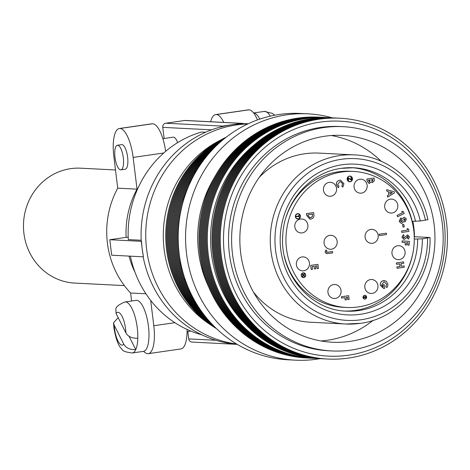 <?xml version="1.0" encoding="UTF-8"?>
<svg xmlns="http://www.w3.org/2000/svg" width="470" height="470" viewBox="0 0 470 470"><rect width="100%" height="100%" fill="white"/><g stroke="black" fill="none" stroke-linecap="round" stroke-linejoin="round"><path stroke-width="0.7" d="M364.655 298.967L364.72 298.967A1.733 1.633 92.9 0 1 363.234 297.71L363.169 297.71A1.733 1.633 92.9 0 0 364.691 298.967M364.72 298.967A1.733 1.633 92.9 0 0 366.4 297.61L363.234 297.71M364.573 295.336A1.921 1.81 92.9 0 0 362.999 297.269L362.999 297.293A1.921 1.81 92.9 0 0 363.052 297.692L363.057 297.716A1.921 1.81 92.9 0 0 366.612 297.152A1.921 1.81 92.9 0 0 364.573 295.336M364.679 299.149A1.921 1.81 92.9 0 0 366.553 297.163A1.921 1.81 92.9 0 0 364.873 295.319M303.532 273.005A2.203 2.074 92.9 0 0 301.311 275.297A2.203 2.074 92.9 0 0 303.309 277.406M303.72 277.388A2.203 2.074 92.9 0 0 303.561 273.005A2.203 2.074 92.9 0 0 301.376 275.303A2.203 2.074 92.9 0 0 303.72 277.388M303.162 272.841A2.385 2.25 92.9 0 0 303.326 277.588A2.385 2.25 92.9 0 0 305.7 275.103A2.385 2.25 92.9 0 0 303.162 272.841M303.297 277.588A2.385 2.25 92.9 0 0 305.635 275.115A2.385 2.25 92.9 0 0 303.538 272.817M298.015 213.879A2.462 2.315 92.9 0 0 297.986 213.874A2.462 2.315 92.9 0 0 295.542 216.441A2.462 2.315 92.9 0 0 297.733 218.785A2.462 2.315 92.9 0 0 297.763 218.791M298.221 218.773A2.462 2.315 92.9 0 0 298.045 213.879A2.462 2.315 92.9 0 0 295.607 216.441A2.462 2.315 92.9 0 0 298.221 218.773M297.592 213.662A2.697 2.544 92.9 0 0 297.786 219.032A2.697 2.544 92.9 0 0 300.459 216.218A2.697 2.544 92.9 0 0 297.592 213.662M297.751 219.026A2.697 2.544 92.9 0 0 300.401 216.229A2.697 2.544 92.9 0 0 298.027 213.638M349.921 176.256A2.679 2.526 92.9 0 0 347.23 179.052A2.679 2.526 92.9 0 0 349.621 181.608A2.679 2.526 92.9 0 0 349.651 181.614M350.144 181.59A2.679 2.526 92.9 0 0 349.95 176.262A2.679 2.526 92.9 0 0 347.295 179.052A2.679 2.526 92.9 0 0 350.144 181.59M349.469 176.097A2.867 2.697 92.9 0 0 349.668 181.796A2.867 2.697 92.9 0 0 352.512 178.812A2.867 2.697 92.9 0 0 349.469 176.097M349.639 181.796A2.867 2.697 92.9 0 0 352.453 178.823A2.867 2.697 92.9 0 0 349.933 176.074M329.77 235.347A6.991 6.586 92.9 0 0 324.041 242.579A6.991 6.586 92.9 0 0 330.269 249.259A6.991 6.586 92.9 0 0 331.473 249.2A6.991 6.586 92.9 0 0 337.207 241.968A6.991 6.586 92.9 0 0 330.98 235.294A6.991 6.586 92.9 0 0 329.77 235.347M390.4 199.151A6.991 6.586 92.9 0 0 384.666 206.383A6.991 6.586 92.9 0 0 390.899 213.057A6.991 6.586 92.9 0 0 392.103 212.998A6.991 6.586 92.9 0 0 397.832 205.766A6.991 6.586 92.9 0 0 391.604 199.092A6.991 6.586 92.9 0 0 390.4 199.151M359.762 179.264A6.991 6.586 92.9 0 0 354.028 186.496A6.991 6.586 92.9 0 0 360.255 193.17A6.991 6.586 92.9 0 0 361.459 193.117A6.991 6.586 92.9 0 0 367.193 185.885A6.991 6.586 92.9 0 0 360.966 179.205A6.991 6.586 92.9 0 0 359.762 179.264M329.153 182.372A6.991 6.586 92.9 0 0 323.425 189.61A6.991 6.586 92.9 0 0 329.652 196.284A6.991 6.586 92.9 0 0 330.856 196.225A6.991 6.586 92.9 0 0 336.59 188.993A6.991 6.586 92.9 0 0 330.363 182.319A6.991 6.586 92.9 0 0 329.153 182.372M300.5 219.043A6.991 6.586 92.9 0 0 294.772 226.276A6.991 6.586 92.9 0 0 301 232.956A6.991 6.586 92.9 0 0 302.204 232.897A6.991 6.586 92.9 0 0 307.932 225.665A6.991 6.586 92.9 0 0 301.705 218.991A6.991 6.586 92.9 0 0 300.5 219.043M302.057 256.931A6.991 6.586 92.9 0 0 296.323 264.163A6.991 6.586 92.9 0 0 302.551 270.843A6.991 6.586 92.9 0 0 303.755 270.785A6.991 6.586 92.9 0 0 309.489 263.553A6.991 6.586 92.9 0 0 303.262 256.879A6.991 6.586 92.9 0 0 302.057 256.931M333.647 284.567A6.991 6.586 92.9 0 0 327.913 291.8A6.991 6.586 92.9 0 0 334.141 298.474A6.991 6.586 92.9 0 0 335.345 298.421A6.991 6.586 92.9 0 0 341.079 291.183A6.991 6.586 92.9 0 0 334.852 284.509A6.991 6.586 92.9 0 0 333.647 284.567M370.524 279.562A6.991 6.586 92.9 0 0 364.796 286.794A6.991 6.586 92.9 0 0 371.024 293.474A6.991 6.586 92.9 0 0 372.228 293.415A6.991 6.586 92.9 0 0 377.962 286.183A6.991 6.586 92.9 0 0 371.729 279.509A6.991 6.586 92.9 0 0 370.524 279.562M370.806 229.419A6.991 6.586 92.9 0 0 365.072 236.651A6.991 6.586 92.9 0 0 371.3 243.325A6.991 6.586 92.9 0 0 372.504 243.266A6.991 6.586 92.9 0 0 378.238 236.034A6.991 6.586 92.9 0 0 372.011 229.36A6.991 6.586 92.9 0 0 370.806 229.419M397.673 245.739A6.991 6.586 92.9 0 0 391.939 252.972A6.991 6.586 92.9 0 0 398.166 259.646A6.991 6.586 92.9 0 0 399.371 259.593A6.991 6.586 92.9 0 0 405.105 252.361A6.991 6.586 92.9 0 0 398.877 245.681A6.991 6.586 92.9 0 0 397.673 245.739M341.825 171.985A68.103 64.161 -87.1 0 1 353.558 171.438A68.103 64.161 -87.1 0 1 414.235 236.469A68.103 64.161 -87.1 0 1 358.393 306.928A68.103 64.161 -87.1 0 1 346.66 307.474A68.103 64.161 -87.1 0 1 285.983 242.444A68.103 64.161 -87.1 0 1 341.825 171.985M286.353 216.323A68.103 64.161 -87.1 0 1 338.347 171.809A68.103 64.161 -87.1 0 1 350.085 171.262L353.558 171.438M413.688 248.266A71.787 67.627 -87.1 0 1 355.367 310.4A71.787 67.627 -87.1 0 1 344.704 311.04M427.724 219.684L420.309 221L412.055 221.288M351.977 167.696A71.787 67.627 -87.1 0 1 412.208 221.264M414.276 239.077L422.383 238.813L429.809 237.497L414.458 236.716A84.671 79.765 -87.1 0 0 412.866 221.3M360.343 323.337A84.671 79.765 -87.1 0 1 345.75 324.018L360.42 323.331C399.723 318.548 431.531 279.227 430.021 237.544L429.809 237.497M259.228 177.384A84.671 79.765 -87.1 0 1 304.589 153.79A84.671 79.765 -87.1 0 1 319.183 153.108L354.333 154.894A84.671 79.765 -87.1 0 0 339.74 155.57A84.671 79.765 -87.1 0 0 270.321 243.166A84.671 79.765 -87.1 0 0 345.75 324.018L310.599 322.232A84.671 79.765 -87.1 0 1 253.412 292.017M373.086 320.381A103.535 97.537 -87.1 0 1 327.484 340.245A103.535 97.537 -87.1 0 1 320.934 340.956M349.997 341.385A103.535 97.537 -87.1 0 1 332.155 342.219A103.535 97.537 -87.1 0 1 239.917 243.354A103.535 97.537 -87.1 0 1 324.805 136.241A103.535 97.537 -87.1 0 1 342.648 135.407A103.535 97.537 -87.1 0 1 434.885 234.272A103.535 97.537 -87.1 0 1 349.997 341.385M323.742 127.576A112.283 105.773 -87.1 0 1 343.088 126.677A112.283 105.773 -87.1 0 1 443.116 233.89A112.283 105.773 -87.1 0 1 351.061 350.05A112.283 105.773 -87.1 0 1 331.714 350.949A112.283 105.773 -87.1 0 1 231.681 243.736A112.283 105.773 -87.1 0 1 323.742 127.576M331.714 350.949L328.63 350.79A112.283 105.773 -87.1 0 1 228.602 243.583A112.283 105.773 -87.1 0 1 320.657 127.423A112.283 105.773 -87.1 0 1 340.004 126.518L343.088 126.677M320.011 122.13A117.623 110.808 -87.1 0 1 444.215 222.768A117.623 110.808 -87.1 0 1 348.623 355.185A117.623 110.808 -87.1 0 1 224.419 254.546A117.623 110.808 -87.1 0 1 320.011 122.13M319.189 119.192A120.561 113.576 -87.1 0 1 446.5 222.345A120.561 113.576 -87.1 0 1 348.523 358.075A120.561 113.576 -87.1 0 1 221.206 254.916A120.561 113.576 -87.1 0 1 319.189 119.192M327.285 359.015A120.561 113.576 -87.1 0 1 219.425 244.118A120.561 113.576 -87.1 0 1 318.266 119.145A120.561 113.576 -87.1 0 1 339.499 118.199M326.356 358.968A120.561 113.576 -87.1 0 1 218.497 244.071A120.561 113.576 -87.1 0 1 317.338 119.098A120.561 113.576 -87.1 0 1 338.576 118.152M325.434 358.921A120.561 113.576 -87.1 0 1 217.575 244.024A120.561 113.576 -87.1 0 1 316.416 119.051A120.561 113.576 -87.1 0 1 337.648 118.105M324.512 358.874A120.561 113.576 -87.1 0 1 216.647 243.977A120.561 113.576 -87.1 0 1 315.488 119.004A120.561 113.576 -87.1 0 1 336.726 118.058M323.583 358.827A120.561 113.576 -87.1 0 1 215.724 243.93A120.561 113.576 -87.1 0 1 314.565 118.957A120.561 113.576 -87.1 0 1 335.797 118.011M322.661 358.78A120.561 113.576 -87.1 0 1 214.796 243.883A120.561 113.576 -87.1 0 1 313.637 118.91A120.561 113.576 -87.1 0 1 334.875 117.964M321.733 358.733A120.561 113.576 -87.1 0 1 213.874 243.836A120.561 113.576 -87.1 0 1 312.714 118.863A120.561 113.576 -87.1 0 1 333.953 117.917M320.81 358.686A120.561 113.576 -87.1 0 1 212.945 243.789A120.561 113.576 -87.1 0 1 311.786 118.816A120.561 113.576 -87.1 0 1 333.024 117.87M319.882 358.639A120.561 113.576 -87.1 0 1 212.023 243.742A120.561 113.576 -87.1 0 1 310.864 118.769A120.561 113.576 -87.1 0 1 332.102 117.829M317.109 358.475A120.561 113.576 -87.1 0 1 207.44 244.488A120.561 113.576 -87.1 0 1 306.24 118.534A120.561 113.576 -87.1 0 1 329.323 117.712M314.336 358.363A120.561 113.576 -87.1 0 1 206.471 243.46A120.561 113.576 -87.1 0 1 305.312 118.487A120.561 113.576 -87.1 0 1 326.55 117.547M313.408 358.316A120.561 113.576 -87.1 0 1 205.549 243.413A120.561 113.576 -87.1 0 1 304.39 118.44A120.561 113.576 -87.1 0 1 325.622 117.5M312.485 358.269A120.561 113.576 -87.1 0 1 204.62 243.366A120.561 113.576 -87.1 0 1 303.461 118.393A120.561 113.576 -87.1 0 1 324.7 117.453M311.557 358.222A120.561 113.576 -87.1 0 1 203.698 243.319A120.561 113.576 -87.1 0 1 302.539 118.346A120.561 113.576 -87.1 0 1 323.777 117.406M310.635 358.175A120.561 113.576 -87.1 0 1 202.776 243.272A120.561 113.576 -87.1 0 1 301.617 118.299A120.561 113.576 -87.1 0 1 322.849 117.359M309.707 358.128A120.561 113.576 -87.1 0 1 201.847 243.225A120.561 113.576 -87.1 0 1 300.688 118.252A120.561 113.576 -87.1 0 1 321.927 117.312M308.784 358.081A120.561 113.576 -87.1 0 1 200.925 243.178A120.561 113.576 -87.1 0 1 299.766 118.205A120.561 113.576 -87.1 0 1 320.998 117.265M307.856 358.034A120.561 113.576 -87.1 0 1 199.997 243.131A120.561 113.576 -87.1 0 1 298.838 118.158A120.561 113.576 -87.1 0 1 320.076 117.218M306.934 357.987A120.561 113.576 -87.1 0 1 199.074 243.084A120.561 113.576 -87.1 0 1 297.915 118.111A120.561 113.576 -87.1 0 1 319.148 117.171M320.064 358.651A123.322 116.178 -87.1 0 1 316.757 359.18A123.322 116.178 -87.1 0 1 295.507 360.173A123.322 116.178 -87.1 0 1 185.644 242.414A123.322 116.178 -87.1 0 1 286.753 114.827A123.322 116.178 -87.1 0 1 308.003 113.84A123.322 116.178 -87.1 0 1 332.278 117.835M295.507 360.173L288.11 359.797A123.322 116.178 -87.1 0 1 178.242 242.038A123.322 116.178 -87.1 0 1 279.356 114.451A123.322 116.178 -87.1 0 1 300.606 113.464L308.003 113.84M115.491 169.964L80.57 168.189A57.522 54.185 92.9 0 0 70.659 168.654A57.522 54.185 92.9 0 0 23.5 228.162A57.522 54.185 92.9 0 0 74.742 283.081L124.368 285.601M143.503 351.354A25.762 8.495 -98.2 0 0 148.45 326.292A25.762 8.495 -98.2 0 0 136.136 300.359L124.955 301.975A25.762 8.495 81.8 0 1 137.269 327.913A25.762 8.495 81.8 0 1 137.804 338.194A25.762 8.495 81.8 0 1 135.765 349.586A25.762 8.495 81.8 0 1 132.329 352.97L143.503 351.354M117.377 145.248L121.677 144.625A12.426 4.101 81.8 0 1 127.617 157.133A12.426 4.101 81.8 0 1 125.231 169.218L120.931 169.84A12.426 4.101 81.8 0 1 114.991 157.333A12.426 4.101 81.8 0 1 117.377 145.248A12.426 4.101 81.8 0 1 123.316 157.755A12.426 4.101 81.8 0 1 120.931 169.84M118.176 317.644L113.546 322.772L114.204 325.216L123.827 344.234C126.107 348.094 130.09 349.88 135.765 349.586L129.027 336.267M236.58 343.981A110.438 104.04 -87.1 0 1 145.747 235.147A110.438 104.04 -87.1 0 1 236.369 124.955A110.438 104.04 -87.1 0 1 247.737 123.98M243.46 123.733A110.438 104.04 -87.1 0 1 248.254 123.739M220.583 127.065A3.684 3.466 92.9 0 1 222.498 126.101L241.416 123.363A3.684 3.466 92.9 0 1 243.495 123.751A110.438 104.04 92.9 0 0 231.957 124.732A110.438 104.04 92.9 0 0 220.583 127.065L220.33 127.053A110.438 104.04 -87.1 0 0 141.258 241.263L142.204 249.065A110.438 104.04 -87.1 0 1 141.511 241.275M366.418 297.522L364.097 297.498L365.495 297.14L364.062 297.187L366.295 296.505A1.733 1.633 92.9 0 1 366.418 297.522L366.341 297.428M366.253 296.423L363.175 297.228A1.733 1.633 92.9 0 1 366.253 296.423M363.175 297.293L364.808 297.24L363.216 297.651A1.733 1.633 92.9 0 1 363.175 297.293L364.808 297.24M364.062 297.187L366.295 296.505M363.169 297.71L366.4 297.61M363.11 297.287A1.733 1.633 92.9 0 0 363.157 297.645L363.216 297.651M364.867 295.501A1.733 1.633 92.9 0 0 363.11 297.222L363.175 297.228M326.832 252.314L332.519 251.538L332.69 252.907L326.656 253.683L325.052 252.143L325.874 249.922L326.903 250.827L326.403 251.961L326.862 252.32M326.627 253.683L325.052 252.143M379.137 234.219L386.363 233.185L386.534 234.548L379.366 235.588L379.137 234.219L386.363 233.185M397.097 268.294L396.933 266.931L400.058 266.478L399.735 263.846L396.545 264.299L396.38 262.936L403.548 261.896L403.777 263.265L401.016 263.664L401.339 266.29L404.1 265.897L404.265 267.26L397.038 268.288L396.868 266.925L399.994 266.472L399.67 263.858M386.957 287.558L385.899 286.665L386.587 284.238L384.29 281.894L383.814 281.918L381.64 285.061L383.185 287.005L382.921 284.826L384.207 284.638L384.672 288.427L383.72 288.51L380.348 285.22C380.207 282.676 381.305 281.125 383.649 280.555L386.246 281.195L387.879 284.091L387.768 285.995L386.898 287.558L385.835 286.659L386.528 284.233L384.26 281.894M383.12 286.982L382.856 284.82L384.207 284.638M383.685 288.51L380.289 285.214C380.148 282.676 381.246 281.119 383.585 280.549L384.343 280.519M347.841 299.59L347.553 297.252L346.173 297.451L346.461 299.789L345.174 299.978L344.886 297.639L341.614 298.098L341.443 296.735L348.67 295.701L349.128 299.408L347.777 299.59L347.495 297.263M345.174 299.978L344.827 297.645M317.132 268.629L316.798 265.897L315.417 266.096L315.752 268.828L314.471 269.01L314.136 266.284L312.203 266.561L312.538 269.292L311.193 269.475L310.688 265.38L317.914 264.351L318.419 268.441L317.132 268.629L316.739 265.908M314.471 269.01L314.072 266.29M309.883 219.179L306.657 215.342L306.44 213.603L313.607 212.563L313.878 214.285C314.277 216.976 313.226 218.597 310.729 219.138L309.912 219.179L306.716 215.348L306.505 213.603L313.666 212.569M387.374 195.638L387.615 197.095L394.406 192.988L394.248 191.725L386.646 189.686L386.822 191.143L388.367 191.525L388.772 194.833L387.374 195.638L387.615 197.095M397.614 216.705L397.056 215.401L402.414 212.787L401.803 211.359L403.36 211.553L404.206 213.521L397.614 216.705M404.459 221.881L403.536 221.617M401.233 223.356L399.165 221.47L400.499 218.215L401.339 218.098M402.573 218.591L403.771 217.451L404.547 217.346M402.455 224.619L403.718 224.308L404.288 226.857L403.084 227.169L402.455 224.619L403.718 224.308M401.756 232.439L401.574 231.011L407.42 230.124L407.22 228.567L408.665 229.207L408.941 231.358L401.756 232.439M408.371 239.154L407.461 238.108L408.177 236.939L407.702 236.31L405.657 238.554L404.036 239.406L401.962 237.133L403.471 234.648L404.182 235.84L403.26 237.127L403.953 237.984L407.637 234.888L409.482 236.927L408.371 239.154L407.402 238.108L408.119 236.939L407.637 236.304M403.806 239.4L401.903 237.127L403.471 234.648M403.889 237.984L407.754 234.888M409.076 245.164L407.743 245.07L407.901 242.72L406.662 242.638L406.503 244.982L405.128 244.888L405.287 242.538L402.056 242.314L402.15 240.881L409.394 241.386L409.076 245.164M369.156 183.517L367.135 181.162L366.87 179.023L374.096 177.995L374.308 180.78L372.393 182.566M372.692 182.548L371.218 181.955M342.93 187.089L341.902 186.22L342.665 183.776L340.403 181.555L339.886 181.579L337.707 184.516L339.029 186.637L338.188 187.742L336.42 184.71C336.297 182.213 337.395 180.715 339.716 180.216L340.509 180.175L343.958 183.641L342.865 187.084L341.843 186.214L342.601 183.77L340.374 181.555M338.188 187.742L336.361 184.704C336.238 182.207 337.331 180.715 339.651 180.216L340.48 180.175M141.206 240.252L128.281 239.594A104.916 98.841 -87.1 0 1 201.436 132.041L205.59 132.252M201.853 334.828A104.916 98.841 -87.1 0 1 130.396 256.168M237.068 344.275A110.438 104.04 -87.1 0 1 143.168 256.808M143.415 256.773A110.438 104.04 -87.1 0 1 142.204 249.065L143.415 256.773M187.078 329.441A28.717 9.471 81.8 0 1 180.962 348.934L148.291 353.657A28.717 9.471 -98.2 0 0 153.802 325.728L174.863 322.679M145.935 293.785L130.601 293.01L131.582 301.017M143.661 351.325A28.717 9.471 -98.2 0 0 147.609 353.681L147.674 353.687A28.717 9.471 -98.2 0 0 148.291 353.657M150.694 300.406L153.802 325.728M223.767 122.412A28.717 9.471 -98.2 0 0 216.329 114.557L216.265 114.551A28.717 9.471 -98.2 0 0 215.654 114.58A28.717 9.471 -98.2 0 0 210.672 121.748M216.329 114.557L249.006 109.833L216.265 114.551M249.006 109.833A28.717 9.471 81.8 0 1 257.448 119.944M215.654 114.58L248.33 109.857A28.717 9.471 81.8 0 1 248.941 109.827M242.05 123.334L185.315 120.461A3.684 3.466 92.9 0 0 184.681 120.49L165.763 123.222A3.684 3.466 92.9 0 0 162.773 127.37L164.136 138.486M162.861 138.673L173.266 137.169A12.426 4.101 81.8 0 1 177.613 142.651M163.748 152.991L133.133 157.415L137.029 189.151L117.729 188.17A86.974 81.933 92.9 0 0 130.601 293.01M137.029 189.151A86.974 81.933 92.9 0 0 126.125 237.356M129.021 256.097A86.974 81.933 92.9 0 0 135.143 272.594M133.133 157.415A28.717 9.471 -98.2 0 0 120.02 128.48L119.962 128.475A28.717 9.471 -98.2 0 0 119.345 128.504A28.717 9.471 -98.2 0 0 113.834 156.434L117.729 188.17M119.345 128.504L152.022 123.78A28.717 9.471 81.8 0 1 152.633 123.751L119.962 128.475M120.02 128.48L152.697 123.757A28.717 9.471 81.8 0 1 165.634 151.352M187.836 331.468L188.746 338.899A3.684 3.466 92.9 0 0 192.001 342.078L237.233 344.369M253.63 112.994A24.887 8.207 81.8 0 1 259.816 119.121M137.804 338.194C132.176 338.506 128.21 336.755 125.913 332.936L116.055 313.455L115.849 309.09C115.843 306.887 118.875 304.513 124.955 301.975M128.181 237.062L109.804 239.718L111.707 255.216L143.156 256.814M141.253 241.316L109.804 239.718M211.018 325.111A104.916 98.841 -87.1 0 1 163.425 229.989A104.916 98.841 -87.1 0 1 220.395 140.172M216.523 328.683A107.407 101.185 -87.1 0 1 165.875 230.112A107.407 101.185 -87.1 0 1 226.24 137.169M214.99 327.196A107.407 101.185 -87.1 0 1 166.797 230.159A107.407 101.185 -87.1 0 1 224.56 138.491M213.315 325.516A107.407 101.185 -87.1 0 1 222.727 140.001M211.488 323.595A107.407 101.185 -87.1 0 1 220.712 141.723M209.485 321.392A107.407 101.185 -87.1 0 1 218.497 143.714M207.293 318.848A107.407 101.185 -87.1 0 1 216.059 146.023M204.885 315.875A107.407 101.185 -87.1 0 1 213.362 148.732M202.235 312.374A107.407 101.185 -87.1 0 1 210.378 151.951M199.321 308.191A107.407 101.185 -87.1 0 1 207.053 155.823M196.108 303.091A107.407 101.185 -87.1 0 1 203.334 160.57M192.553 296.723A107.407 101.185 -87.1 0 1 199.157 166.545M188.629 288.457A107.407 101.185 -87.1 0 1 194.416 174.37M184.322 276.971A107.407 101.185 -87.1 0 1 188.969 185.362M179.769 257.813A107.407 101.185 -87.1 0 1 182.501 203.962M208.751 287.129A110.438 104.04 -87.1 0 1 214.302 177.725M244.476 323.19A117.623 110.808 -87.1 0 1 253.495 145.465M331.356 135.53A103.535 97.537 -87.1 0 1 381.158 161.275M346.66 307.474L343.182 307.298A68.103 64.161 -87.1 0 1 284.338 256.027M406.503 244.982L405.187 244.893L405.346 242.543L402.056 242.314M402.114 242.32L402.214 240.887M409.141 245.164L407.807 245.07L407.901 242.72M407.96 242.726L406.662 242.638M401.821 232.439L401.633 231.011L407.42 230.124M407.484 230.124L407.279 228.573M403.084 227.169L402.514 224.619M405.128 219.361L404.141 218.844L403.607 219.913L404.635 220.436L405.128 219.361L404.077 218.844M404.453 218.797L404.141 218.844M404.294 220.495L405.07 219.355M405.134 221.787L403.542 221.593L402.085 223.238L401.262 223.356L399.23 221.476L400.558 218.221L402.631 218.597L403.836 217.457L404.576 217.346L406.391 218.967L405.134 221.787M402.408 220.365L401.086 219.525L400.452 221.029L401.756 221.846L402.408 220.365L401.022 219.519M401.404 219.478L401.086 219.525M401.38 221.905L402.344 220.359M404.265 220.489L404.57 220.436M401.351 221.899L401.697 221.84M397.679 216.705L397.115 215.401L402.414 212.787M402.479 212.787L401.868 211.365M386.704 189.692L386.822 191.143M386.886 191.149L388.367 191.525M388.426 191.525L388.772 194.833M388.837 194.839L387.439 195.638M389.777 191.854L392.403 192.635L390.059 194.133L389.777 191.854M389.777 191.872L392.344 192.63L390.053 194.092M372.98 179.54L371.418 179.769L372.416 181.209L372.98 179.54M372.24 181.22L372.921 179.552M372.757 182.548L371.277 181.961L369.191 183.523L367.193 181.167L366.935 179.029L374.096 177.995M370.225 179.939L368.386 180.21L369.473 182.131L370.225 179.939M369.32 182.143L370.166 179.951M312.55 214.12L307.956 214.784L308.044 215.495L309.959 217.804L310.582 217.775L312.291 216.793L312.55 214.12M312.615 214.637L312.491 214.126M309.93 217.804L312.233 216.793L312.55 214.637M311.252 269.475L310.688 265.38M310.752 265.386L317.914 264.351M341.672 298.103L341.443 296.735M341.508 296.74L348.67 295.701M396.61 264.299L396.38 262.936M396.439 262.936L403.607 261.902M401.339 266.29L404.1 265.897M379.366 235.588L379.202 234.219M326.403 251.961L327.467 252.273L332.519 251.538M325.117 252.149L325.874 249.922M351.607 180.257L351.225 177.131M351.243 179.622L347.847 177.619L348.235 180.797L348.581 180.744L348.282 178.3L351.678 180.298L351.284 177.125L350.943 177.172L351.243 179.622L347.853 177.654M348.235 180.786L348.282 178.3M299.69 217.54L299.878 217.275L298.585 216.224L299.578 214.849L299.343 214.655M295.771 216.817L298.356 216.459L299.725 217.569L299.942 217.275L298.644 216.229L299.643 214.849L299.367 214.626L298.309 216.094L295.73 216.464L295.771 216.829L298.356 216.459M303.414 274.962L302.04 273.846L301.828 274.139L303.203 275.255L302.145 276.718L302.421 276.942L303.479 275.479L304.854 276.589L305.065 276.295L303.69 275.185L304.748 273.716L304.472 273.499L303.414 274.962L302.016 273.875M302.38 276.906L303.479 275.479M304.813 276.56L305.001 276.295L303.626 275.179L304.683 273.716L304.448 273.528M364.097 297.498L365.413 297.14M417.677 239.248A71.787 67.627 -87.1 0 1 358.774 310.57A71.787 67.627 -87.1 0 1 346.402 311.146C310.482 310.335 279.832 274.386 282.717 236.005C283.839 202.312 310.077 172.196 341.39 168.331L353.681 167.761A71.787 67.627 -87.1 0 1 415.615 221.435M341.308 168.336A71.787 67.627 -87.1 0 1 353.681 167.761M422.383 238.813A75.47 71.093 -87.1 0 1 360.455 314.283A75.47 71.093 -87.1 0 1 280.766 249.711A75.47 71.093 -87.1 0 1 342.095 164.753A75.47 71.093 -87.1 0 1 420.309 221M427.577 238.061A80.987 76.299 -87.1 0 1 361.125 319.753A80.987 76.299 -87.1 0 1 275.602 250.457A80.987 76.299 -87.1 0 1 341.426 159.283A80.987 76.299 -87.1 0 1 425.503 220.248M270.262 116.16A24.887 8.207 -98.2 0 0 264.351 111.408L272.512 113.417L274.639 115.238M114.204 325.216A16.562 5.464 -98.2 0 0 114.492 328.436A16.562 5.464 -98.2 0 0 123.827 344.234M211.535 129.843L162.773 127.37M241.416 123.363L184.681 120.49M222.498 126.101L165.763 123.222M215.824 340.268L188.746 338.899M125.913 332.936A16.562 5.464 -98.2 0 0 122.13 316.457A16.562 5.464 -98.2 0 0 116.055 313.455M190.755 331.045L187.084 331.579M132.329 352.97C125.884 352.271 122.4 350.967 121.877 349.046C118.622 346.419 115.978 339.505 113.957 328.313L113.546 322.772M264.351 111.408L253.606 112.959M427.935 219.731C420.609 183.964 389.025 156.075 354.333 154.894"/></g></svg>
